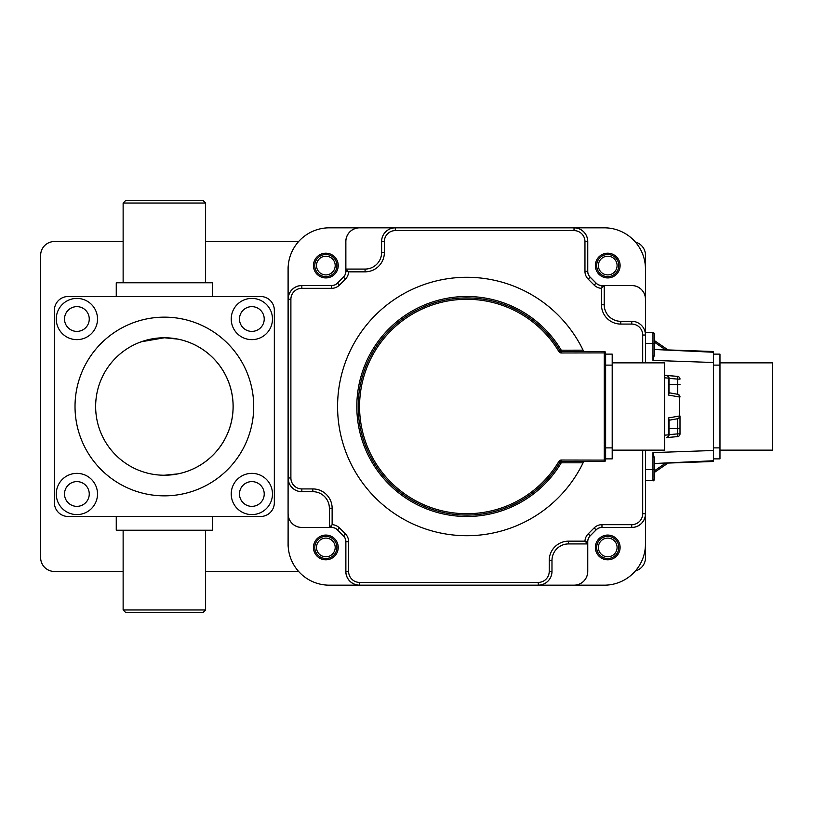 <?xml version="1.0" encoding="UTF-8"?>
<svg xmlns="http://www.w3.org/2000/svg" width="813" height="813" viewBox="0 0 813 813"><rect width="100%" height="100%" fill="white"/><g stroke="black" fill="none" stroke-linecap="round" stroke-linejoin="round"><path stroke-width="1.22" d="M123.129 282.772L123.129 203.037L125.883 200.293L202.864 200.293L205.608 203.037L205.608 282.772M116.259 296.511L116.259 282.772L212.478 282.772L212.478 296.511M205.608 609.963L202.864 612.707L125.883 612.707L123.129 609.963L205.608 609.963L205.608 530.228M123.129 609.963L123.129 530.228M212.478 516.489L212.478 530.228L116.259 530.228L116.259 516.489M251.847 473.359A20.62 20.62 0 0 0 231.227 493.979A20.62 20.62 0 0 0 251.847 514.599A20.62 20.62 0 0 0 272.467 493.979A20.62 20.62 0 0 0 251.847 473.359M251.847 481.611A12.368 12.368 0 0 0 239.479 493.979A12.368 12.368 0 0 0 251.847 506.357A12.368 12.368 0 0 0 264.225 493.979A12.368 12.368 0 0 0 251.847 481.611M76.889 473.359A20.62 20.62 0 0 0 56.27 493.979A20.62 20.62 0 0 0 76.889 514.599A20.62 20.62 0 0 0 97.509 493.979A20.62 20.62 0 0 0 76.889 473.359M76.889 481.611A12.368 12.368 0 0 0 64.512 493.979A12.368 12.368 0 0 0 76.889 506.357A12.368 12.368 0 0 0 89.257 493.979A12.368 12.368 0 0 0 76.889 481.611M76.889 298.401A20.62 20.62 0 0 0 56.27 319.021A20.62 20.62 0 0 0 76.889 339.641A20.62 20.62 0 0 0 97.509 319.021A20.62 20.62 0 0 0 76.889 298.401M76.889 306.643A12.368 12.368 0 0 0 64.512 319.021A12.368 12.368 0 0 0 76.889 331.389A12.368 12.368 0 0 0 89.257 319.021A12.368 12.368 0 0 0 76.889 306.643M251.847 298.401A20.62 20.62 0 0 0 231.227 319.021A20.62 20.62 0 0 0 251.847 339.641A20.62 20.62 0 0 0 272.467 319.021A20.62 20.62 0 0 0 251.847 298.401M251.847 306.643A12.368 12.368 0 0 0 239.479 319.021A12.368 12.368 0 0 0 251.847 331.389A12.368 12.368 0 0 0 264.225 319.021A12.368 12.368 0 0 0 251.847 306.643M164.368 475.229A68.729 68.729 0 0 0 233.097 406.5A68.729 68.729 0 0 0 164.368 337.771A68.729 68.729 0 0 0 95.639 406.5A68.729 68.729 0 0 0 164.368 475.229L178.118 473.847A68.729 68.729 0 0 0 178.118 339.153L164.368 337.771L141.208 341.785M164.368 495.849A89.349 89.349 0 0 0 253.717 406.5A89.349 89.349 0 0 0 164.368 317.151A89.349 89.349 0 0 0 75.02 406.5A89.349 89.349 0 0 0 164.368 495.849M54.4 310.18A13.75 13.75 0 0 0 54.4 310.271L54.4 502.739A13.75 13.75 0 0 0 68.14 516.489L260.597 516.489A13.75 13.75 0 0 0 274.337 502.739L274.337 310.261A13.75 13.75 0 0 0 260.597 296.511L68.14 296.511A13.75 13.75 0 0 0 54.4 310.261L54.4 502.729A13.75 13.75 0 0 0 54.4 502.81M138.82 342.69L136.879 343.503L138.82 342.69M138.85 342.68L144.175 340.799M144.165 472.201L141.208 471.215M136.879 469.497L138.84 470.31M274.337 310.129A13.75 13.75 0 0 1 274.337 310.271L274.337 502.729A13.75 13.75 0 0 1 274.337 502.871M54.4 502.871A13.75 13.75 0 0 1 54.4 502.729L54.4 310.271A13.75 13.75 0 0 1 54.4 310.129M298.635 571.458L205.608 571.458M123.129 571.458L54.4 571.458A13.75 13.75 0 0 1 40.65 557.708L40.65 255.292A13.75 13.75 0 0 1 54.4 241.542L123.129 241.542M205.608 241.542L298.635 241.542M635.39 242.03A13.75 13.75 0 0 1 645.502 255.292L645.502 266.816A226.817 226.817 0 0 0 645.4 266.694M645.4 546.306A226.817 226.817 0 0 0 645.502 546.184L645.502 557.708A13.75 13.75 0 0 1 635.39 570.97M123.129 203.037L205.608 203.037M654.292 458.39L654.292 463.197M654.292 457.8L654.292 479.07A1.372 1.372 -0.1 0 1 652.971 480.442L652.971 452.607L654.292 457.8L654.292 469.863M665.603 463.156L654.292 470.9L654.292 478.461M654.292 472.485L668.042 463.075L654.292 472.465M719.972 458.878L713.408 458.878L719.972 458.878L719.972 354.122L713.408 354.122L713.408 352.242L713.408 460.758L654.292 463.512L713.408 460.849M708.733 461.083L713.408 460.93L713.408 461.489L654.292 463.552L713.408 461.489M713.408 460.93L713.408 458.4M719.972 450.148L772.35 450.148L772.35 362.852L719.972 362.852M654.292 350.108L654.292 343.553L654.292 355.2L654.292 349.448L713.408 351.511L713.408 352.151L708.733 351.917M654.292 340.535L668.042 349.925L654.292 340.515L654.292 342.1L665.603 349.844M654.292 340.515L654.292 342.1M645.502 480.707L652.971 480.442C654.302 482.058 654.739 478.4 654.292 469.447L652.971 469.447L652.991 477.15M654.292 355.2L652.971 360.393L713.408 362.507L713.408 352.242L654.292 349.488L713.408 352.151M645.502 343.289L654.292 343.553L652.971 343.553L652.971 360.393L653.52 358.828M645.502 332.293L652.971 332.558A1.372 1.372 0 0 1 654.292 333.93A1.372 1.372 0 0 0 652.971 332.558L652.971 342.984M652.971 332.558L654.292 333.919L654.292 343.553L654.292 334.417M645.502 362.852L645.502 266.816M645.502 546.184L645.502 450.148M667.067 375.525L677.493 376.378A2.754 2.754 0 0 1 680.003 379.122A2.754 2.754 0 0 0 677.493 376.378L666.497 375.413A2.754 2.754 0 0 1 669.008 378.157L669.008 393.533L668.418 395.057L668.418 378.157A2.754 2.154 -85 0 0 666.497 375.413L664.577 375.25M680.003 433.878L680.003 416.002A2.754 2.754 0 0 1 677.727 418.705A2.754 2.754 -0 0 0 680.003 416.002L680.003 433.878A2.754 2.754 0 0 1 677.493 436.622A2.754 2.754 0 0 0 680.003 433.878L677.727 433.878L677.493 436.622L666.497 437.587A2.754 2.154 -95 0 0 668.418 434.843L664.577 435.179M669.008 420.25L677.727 418.705L677.727 428.492L680.003 428.492M677.727 418.705A2.754 2.154 -100 0 0 679.414 416.002L680.003 416.002M680.003 396.998A2.754 2.754 0 0 0 677.727 394.295L669.008 392.75L677.727 394.295A2.754 2.154 -80 0 1 679.414 396.998L680.003 396.998M669.008 378.36L677.727 379.122L677.493 376.378M669.008 419.467L668.418 417.943L668.418 434.843L669.008 434.843L669.008 419.467M669.008 434.843A2.754 2.754 0 0 1 666.497 437.587L677.493 436.622A2.754 2.754 0 0 0 679.007 436.002M667.097 437.465L666.497 437.587M574.943 585.177L604.262 585.177A41.209 41.209 0 0 0 645.461 543.968L645.461 514.649M645.461 298.351L645.461 269.032A41.209 41.209 0 0 0 604.262 227.823L574.943 227.823M607.738 253.189A12.368 12.368 0 0 0 595.36 265.556A12.368 12.368 0 0 0 607.738 277.924A12.368 12.368 0 0 0 620.106 265.556A12.368 12.368 0 0 0 607.738 253.189M325.85 253.189A12.368 12.368 0 0 0 313.472 265.556A12.368 12.368 0 0 0 325.85 277.924A12.368 12.368 0 0 0 338.218 265.556A12.368 12.368 0 0 0 325.85 253.189M325.85 535.076A12.368 12.368 0 0 0 313.472 547.444A12.368 12.368 0 0 0 325.85 559.811A12.368 12.368 0 0 0 338.218 547.444A12.368 12.368 0 0 0 325.85 535.076M607.738 535.076A12.368 12.368 0 0 0 595.36 547.444A12.368 12.368 0 0 0 607.738 559.811A12.368 12.368 0 0 0 620.106 547.444A12.368 12.368 0 0 0 607.738 535.076M358.645 585.177L329.326 585.177A41.209 41.209 0 0 1 288.117 543.968L288.117 514.649M288.117 298.351L288.117 269.032A41.209 41.209 0 0 1 329.326 227.823L358.645 227.823M631.752 321.308L631.752 321.318A13.699 13.699 0 0 1 645.451 335.017A13.709 13.709 0 0 0 631.752 321.308L620.756 321.308A16.534 16.534 0 0 1 604.222 304.773L604.222 285.566L631.752 285.566A13.709 13.709 0 0 1 645.461 299.275L645.451 362.852M645.451 450.148L645.451 513.725A13.699 13.699 0 0 1 631.752 527.424L601.966 527.424A8.293 8.293 0 0 0 596.102 529.852L596.132 529.883A8.252 8.252 0 0 1 601.966 527.474L631.752 527.474L631.752 524.67L601.966 524.67A11.047 11.047 0 0 0 594.151 527.901L588.195 533.856A11.047 11.047 0 0 0 584.974 541.163L568.521 541.163A19.299 19.299 0 0 0 549.222 560.462L549.222 571.458A10.945 10.945 0 0 1 538.277 582.403L359.57 582.403A10.945 10.945 0 0 1 348.625 571.458L348.625 541.671A11.047 11.047 0 0 0 345.393 533.856L339.428 527.901A11.047 11.047 0 0 0 332.131 524.68L332.131 508.227A19.299 19.299 0 0 0 312.832 488.928L301.836 488.928A10.945 10.945 0 0 1 290.891 477.983L288.137 477.983L288.137 299.275A13.699 13.699 0 0 1 301.836 285.576L331.623 285.576A8.293 8.293 0 0 0 337.486 283.148L343.442 277.192A8.293 8.293 0 0 0 345.871 271.329L345.86 241.542A13.709 13.709 0 0 1 359.57 227.833L574.019 227.843A13.699 13.699 0 0 1 587.718 241.542L587.718 271.329A8.293 8.293 0 0 0 590.147 277.192L596.102 283.148A8.293 8.293 0 0 0 601.966 285.576L604.222 285.566L604.211 304.773A16.545 16.545 0 0 0 620.756 321.318L620.756 324.072A19.299 19.299 0 0 1 601.457 304.773L601.457 288.32L604.211 285.576M620.756 324.072L631.752 324.072L631.752 321.318L620.756 321.308M631.752 324.072A10.945 10.945 0 0 1 642.697 335.017L642.697 362.852M381.602 241.542L381.612 241.542A13.699 13.699 0 0 1 395.311 227.843A13.709 13.709 0 0 0 381.602 241.542L381.612 252.538L381.602 241.542L384.366 241.542A10.945 10.945 0 0 1 395.311 230.597L574.019 230.597A10.945 10.945 0 0 1 584.964 241.542L584.964 271.329A11.047 11.047 0 0 0 588.195 279.144L594.151 285.099A11.047 11.047 0 0 0 601.457 288.32M384.366 241.542L384.366 252.538A19.299 19.299 0 0 1 365.067 271.837L348.614 271.837L345.871 269.083L365.067 269.083A16.545 16.545 0 0 0 381.612 252.538A16.534 16.534 0 0 1 365.067 269.073L345.86 269.073M290.891 477.983L290.891 299.275A10.945 10.945 0 0 1 301.836 288.33L331.623 288.33A11.047 11.047 0 0 0 339.428 285.099L345.393 279.144A11.047 11.047 0 0 0 348.614 271.837M301.836 488.928L301.836 491.682A13.699 13.699 0 0 1 288.137 477.983A2.754 2.754 0 0 1 288.087 477.394L288.087 513.725L288.117 477.983A13.709 13.709 0 0 0 301.836 491.692L312.832 491.682L312.832 488.928M332.131 508.227L329.377 508.227A16.545 16.545 0 0 0 312.832 491.682L312.832 491.692A16.534 16.534 0 0 1 329.356 508.227L329.356 527.434L301.836 527.434A13.709 13.709 0 0 1 288.117 513.725L288.087 546.184A226.817 226.817 0 0 0 288.188 546.306M312.832 491.692L301.836 491.692M329.377 508.227L329.356 527.434L332.131 524.68M326.989 585.106A226.817 226.817 0 0 0 327.111 585.208L537.688 585.208A2.754 2.754 0 0 0 538.277 585.136A13.699 13.699 0 0 0 551.976 571.458L551.986 560.462A16.534 16.534 0 0 1 568.521 543.927L587.728 543.927L587.728 571.458A13.709 13.709 0 0 1 574.019 585.167L359.57 585.157A13.699 13.699 0 0 1 345.871 571.458L345.871 541.671A8.293 8.293 0 0 0 343.442 535.808L337.486 529.852A8.293 8.293 0 0 0 331.623 527.424L329.377 527.424M588.195 533.856L590.147 535.808A8.293 8.293 0 0 0 587.718 541.671L587.718 543.917L568.521 543.917A16.545 16.545 0 0 0 551.976 560.462L551.976 571.458L549.222 571.458M587.728 543.927L584.974 541.163M538.277 582.403L538.277 585.157A13.709 13.709 0 0 0 551.986 571.458L551.976 571.458M583.744 461.449L583.094 462.81A129.216 129.216 0 0 0 583.744 461.449L561.275 461.408A1.372 1.372 0 0 0 560.086 462.079A108.596 108.596 0 0 1 358.198 406.5A108.596 108.596 0 0 1 560.086 350.921L561.265 350.2L583.094 350.179L583.744 351.551A129.216 129.216 0 0 0 337.578 406.5A129.216 129.216 0 0 0 583.094 462.81L561.265 462.8L560.086 462.079A108.596 108.596 0 0 1 358.198 406.5A108.596 108.596 0 0 1 560.086 350.921A1.372 1.372 0 0 0 561.275 351.592L604.252 351.521A1.372 1.372 0 0 1 605.634 352.893A1.372 1.372 0 0 0 605.624 352.791A1.372 1.372 0 0 1 605.634 352.893L604.262 352.893L604.252 351.521A1.372 1.372 0 0 1 605.411 352.151A1.372 1.372 0 0 0 604.252 351.521M642.697 450.148L642.697 513.725A10.945 10.945 0 0 1 631.752 524.67M604.252 461.479L561.275 461.408A1.372 1.372 0 0 0 560.086 462.079L558.907 461.378A107.225 107.225 0 0 1 359.57 406.5A107.225 107.225 0 0 1 558.907 351.623A2.754 2.754 0 0 0 561.275 352.964L604.262 352.893L604.262 460.107L605.634 460.107A1.372 1.372 0 0 1 604.252 461.479L604.262 460.107L561.275 460.036A2.754 2.754 0 0 0 558.907 461.378M605.411 460.849A1.372 1.372 0 0 0 605.634 460.107L605.634 352.893M612.199 458.878L605.634 458.878L612.199 458.878L612.199 354.122L605.634 354.122L612.199 354.122M612.199 450.148L664.577 450.148L664.577 362.852L612.199 362.852M631.752 285.566L631.752 285.526A13.75 13.75 0 0 1 645.502 299.275L645.461 299.275M645.502 299.275A13.75 13.75 0 0 0 631.752 285.526L601.966 285.526A8.252 8.252 0 0 1 596.132 283.117L590.177 277.162A8.252 8.252 0 0 1 587.758 271.329L587.758 241.542A13.75 13.75 0 0 0 574.019 227.792L395.901 227.792A2.754 2.754 0 0 0 395.311 227.864L395.311 230.597M395.901 227.792L327.111 227.792A226.817 226.817 0 0 0 326.989 227.894M345.86 241.542L345.82 241.542A13.75 13.75 0 0 1 359.57 227.792L359.57 227.833M359.57 227.792A13.75 13.75 0 0 0 345.82 241.542L345.82 271.329A8.252 8.252 0 0 1 343.411 277.162L337.456 283.117A8.252 8.252 0 0 1 331.623 285.526L301.836 285.526A13.75 13.75 0 0 0 288.087 299.275L288.087 477.394M301.836 527.434L301.836 527.474A13.75 13.75 0 0 1 288.087 513.725L288.087 513.725A13.75 13.75 0 0 0 301.836 527.474L331.623 527.474A8.252 8.252 0 0 1 337.456 529.883L343.411 535.838A8.252 8.252 0 0 1 345.82 541.671L345.82 571.458A13.75 13.75 0 0 0 359.57 585.208A13.75 13.75 0 0 1 345.82 571.458L348.625 571.458M537.688 585.208L606.478 585.208A226.817 226.817 0 0 0 606.6 585.106M594.151 527.901L596.102 529.852L590.177 535.838A8.252 8.252 0 0 0 587.758 541.671L587.758 571.458A13.75 13.75 0 0 1 574.019 585.208L574.019 585.167M585.472 541.671L587.758 541.671A8.252 8.252 0 0 1 590.177 535.838L596.132 529.883M642.697 513.725L645.502 513.725A13.75 13.75 0 0 1 631.752 527.474L601.966 527.474L601.966 524.67M288.087 353.818L288.087 361.958M288.087 338.879L288.087 350.545M596.671 547.444A11.067 11.067 0 0 0 607.738 558.511A11.067 11.067 0 0 0 618.805 547.444A11.067 11.067 0 0 0 607.738 536.377A11.067 11.067 0 0 0 596.671 547.444M598.388 547.444A9.35 9.35 0 0 0 607.738 556.793A9.35 9.35 0 0 0 617.087 547.444A9.35 9.35 0 0 0 607.738 538.094A9.35 9.35 0 0 0 598.388 547.444M314.783 547.444A11.067 11.067 0 0 0 325.85 558.511A11.067 11.067 0 0 0 336.917 547.444A11.067 11.067 0 0 0 325.85 536.377A11.067 11.067 0 0 0 314.783 547.444M316.501 547.444A9.35 9.35 0 0 0 325.85 556.793A9.35 9.35 0 0 0 335.2 547.444A9.35 9.35 0 0 0 325.85 538.094A9.35 9.35 0 0 0 316.501 547.444M314.783 265.556A11.067 11.067 0 0 0 325.85 276.623A11.067 11.067 0 0 0 336.917 265.556A11.067 11.067 0 0 0 325.85 254.489A11.067 11.067 0 0 0 314.783 265.556M316.501 265.556A9.35 9.35 0 0 0 325.85 274.906A9.35 9.35 0 0 0 335.2 265.556A9.35 9.35 0 0 0 325.85 256.207A9.35 9.35 0 0 0 316.501 265.556M596.671 265.556A11.067 11.067 0 0 0 607.738 276.623A11.067 11.067 0 0 0 618.805 265.556A11.067 11.067 0 0 0 607.738 254.489A11.067 11.067 0 0 0 596.671 265.556M598.388 265.556A9.35 9.35 0 0 0 607.738 274.906A9.35 9.35 0 0 0 617.087 265.556A9.35 9.35 0 0 0 607.738 256.207A9.35 9.35 0 0 0 598.388 265.556M288.188 266.694A226.817 226.817 0 0 0 288.087 266.816L288.087 299.275A13.75 13.75 0 0 1 301.836 285.526L301.836 288.33M606.6 227.894A226.817 226.817 0 0 0 606.478 227.792L574.019 227.792A13.75 13.75 0 0 1 587.758 241.542L584.964 241.542M561.275 462.77L561.275 462.78A109.968 109.968 0 0 1 356.816 406.5A109.968 109.968 0 0 1 561.265 350.2L561.275 350.23M713.408 450.493L652.971 452.607M719.972 365.118L713.408 365.118M719.972 447.882L713.408 447.882M652.971 469.447L645.502 469.711M669.008 428.492L677.727 428.492L677.727 433.878L669.008 434.64M668.418 417.943L679.414 416.002L679.414 396.998L668.418 395.057M680.003 379.122L677.727 379.122L677.727 384.508L680.003 384.508M669.008 384.508L677.727 384.508L677.727 394.295M669.008 378.157L664.577 377.821M645.461 335.017L642.697 335.017M604.211 304.773L601.457 304.773M601.966 287.822L601.966 285.526A8.252 8.252 0 0 1 596.132 283.117L594.151 285.099M588.195 279.144L590.177 277.162A8.252 8.252 0 0 1 587.758 271.329L584.964 271.329M574.019 230.597L574.019 227.792M381.602 252.538L384.366 252.538M365.067 271.837L365.067 269.073M348.116 271.329L345.82 271.329A8.252 8.252 0 0 1 343.411 277.162L345.393 279.144M339.428 285.099L337.456 283.117A8.252 8.252 0 0 1 331.623 285.526L331.623 288.33M290.891 299.275L288.087 299.275M331.623 525.178L331.623 527.474A8.252 8.252 0 0 1 337.456 529.883L339.428 527.901M348.625 541.671L345.82 541.671A8.252 8.252 0 0 0 343.411 535.838L345.393 533.856M359.57 585.208L359.57 582.403M551.976 560.462L549.222 560.462M568.521 543.927L568.521 541.163M561.275 460.036L561.275 462.8M561.275 350.2L561.275 352.964M612.199 365.118L605.634 365.118M612.199 447.882L605.634 447.882M604.252 351.917L604.252 352.893M558.907 351.623L560.086 350.921M587.758 571.458A13.75 13.75 0 0 1 574.019 585.208M645.502 513.725A13.75 13.75 0 0 1 631.752 527.474M654.292 333.787L654.292 334.804"/></g></svg>
